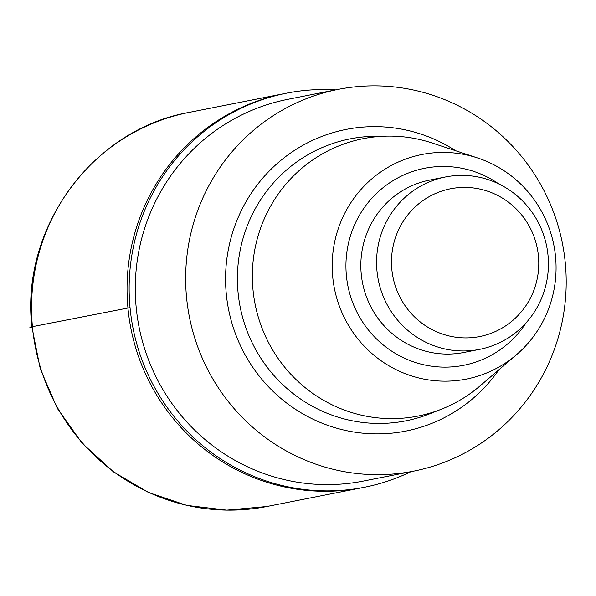 <?xml version="1.0" encoding="UTF-8"?>
<svg xmlns="http://www.w3.org/2000/svg" width="596" height="596" viewBox="0 0 596 596"><rect width="100%" height="100%" fill="white"/><g stroke="black" fill="none" stroke-linecap="round" stroke-linejoin="round"><path stroke-width="0.89" d="M516.449 354.754L479.929 385.999A141.386 138.138 -101.2 0 1 441.442 409.191A141.386 138.138 -101.2 0 1 252.972 289.462A141.386 138.138 -101.2 0 1 387.556 136.111A141.386 138.138 -101.2 0 1 431.966 142.943L477.62 157.97A114.469 111.839 -101.2 0 1 553.863 245.15A114.469 111.839 -101.2 0 1 516.449 354.754A114.469 111.839 -101.2 0 1 401.898 372.329A114.469 111.839 -101.2 0 1 332.695 276.596A114.469 111.839 -101.2 0 1 477.62 157.97M186.503 296.912A194.572 190.102 -101.2 0 1 338.26 89.37A194.572 190.102 -101.2 0 1 562.438 243.459A194.572 190.102 -101.2 0 1 413.594 471.153A194.572 190.102 -101.2 0 1 186.503 296.912M413.594 471.153L363.225 481.091A194.572 190.102 -101.2 0 1 136.134 306.851A194.572 190.102 -101.2 0 1 287.883 99.316L338.26 89.37M410.979 471.667A200.845 196.24 -101.2 0 1 364.439 487.252A200.845 196.24 -101.2 0 1 130.017 307.387A200.845 196.24 -101.2 0 1 286.669 93.155A200.845 196.24 -101.2 0 1 335.637 89.892M286.669 93.155L284.568 93.572A200.845 196.24 78.8 0 0 130.934 328.612A200.845 196.24 78.8 0 0 362.338 487.662L266.844 506.511A200.845 196.24 -101.2 0 1 32.422 326.645A200.845 196.24 -101.2 0 1 189.074 112.413C92.611 129.243 20.517 227.91 31.864 326.817L40.29 368.909L57.276 408.29L82.077 443.163L113.553 471.935L148.501 492.475L186.772 505.393L226.778 510.139L266.844 506.511M391.803 269.101A75.319 73.591 -101.2 0 1 495.768 194.505A75.319 73.591 -101.2 0 1 507.814 324.366A75.319 73.591 -101.2 0 1 391.803 269.101M376.955 270.696A87.873 85.854 -101.2 0 1 445.495 176.967A87.873 85.854 -101.2 0 1 546.733 246.558A87.873 85.854 -101.2 0 1 479.519 349.383A87.873 85.854 -101.2 0 1 376.955 270.696M189.074 112.413L284.568 93.572A200.845 196.24 78.8 0 0 130.934 328.612A200.845 196.24 78.8 0 0 362.338 487.662L364.439 487.252M130.04 307.618L29.8 327.167L32.475 327.159M441.442 409.191L429.604 413.862A143.718 140.418 -101.2 0 1 238.035 292.159A143.718 140.418 -101.2 0 1 374.832 136.283L387.556 136.111M498.874 369.796A153.753 150.222 -101.2 0 1 337.358 428.39A153.753 150.222 -101.2 0 1 226.242 293.418A153.753 150.222 -101.2 0 1 296.92 148.851A153.753 150.222 -101.2 0 1 455.642 150.736M479.519 349.383L463.777 352.489A87.873 85.854 -101.2 0 1 361.213 273.802A87.873 85.854 -101.2 0 1 429.753 180.074L445.495 176.967M526.149 322.734A100.426 98.116 -101.2 0 1 420.418 363.947A100.426 98.116 -101.2 0 1 346.373 275.397A100.426 98.116 -101.2 0 1 393.829 180.178A100.426 98.116 -101.2 0 1 498.755 183.903"/></g></svg>
